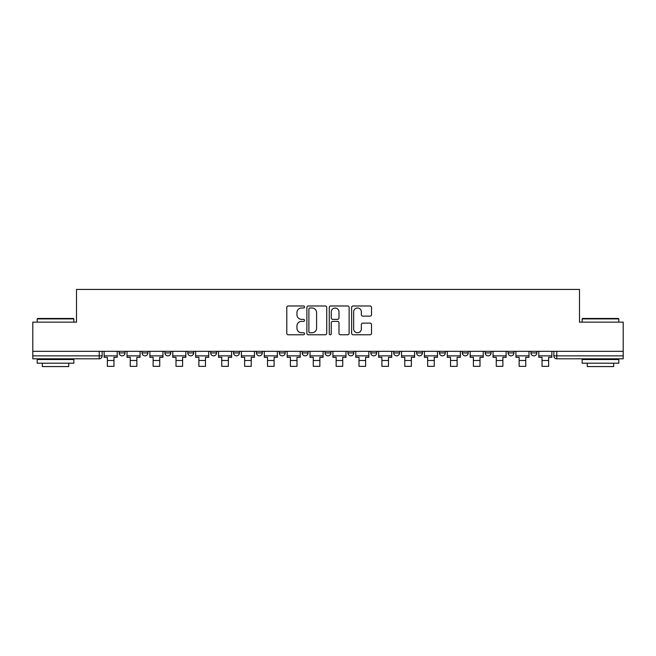 <?xml version="1.0" encoding="UTF-8"?>
<svg xmlns="http://www.w3.org/2000/svg" width="656" height="656" viewBox="0 0 656 656"><rect width="100%" height="100%" fill="white"/><g stroke="black" fill="none" stroke-linecap="round" stroke-linejoin="round"><path stroke-width="0.98" d="M304.54 306.992A1.009 1.009 0 0 0 303.531 305.983L288.238 305.983A1.443 1.443 0 0 0 286.795 307.418L286.795 333.33A1.443 1.443 0 0 0 288.238 334.765L303.531 334.765A1.009 1.009 0 0 0 304.54 333.765A1.009 1.009 0 0 0 303.531 332.756L301.547 332.756A4.608 4.608 0 0 1 296.947 328.148L296.947 325.991A4.608 4.608 0 0 1 301.547 321.383L303.531 321.383A1.009 1.009 0 0 0 304.54 320.374A1.009 1.009 0 0 0 303.531 319.365L301.547 319.365A4.608 4.608 0 0 1 296.947 314.757L296.947 312.6A4.608 4.608 0 0 1 301.547 307.992L303.531 307.992A1.009 1.009 0 0 0 304.54 306.992M370.82 351.321L370.82 352.928L376.683 352.928A2.936 2.936 0 0 1 373.756 355.864A2.936 2.936 0 0 1 370.82 352.928L370.82 351.321M302.186 351.321L302.186 352.928L308.058 352.928A2.936 2.936 0 0 1 305.122 355.864A2.936 2.936 0 0 1 302.186 352.928L302.186 351.321M256.439 351.321L256.439 352.928L262.302 352.928A2.936 2.936 0 0 1 259.366 355.864A2.936 2.936 0 0 1 256.439 352.928L256.439 351.321M233.561 351.321L233.561 352.928L239.424 352.928A2.936 2.936 0 0 1 236.496 355.864A2.936 2.936 0 0 1 233.561 352.928L233.561 351.321M187.805 351.321L187.805 352.928L193.668 352.928A2.936 2.936 0 0 1 190.74 355.864A2.936 2.936 0 0 1 187.805 352.928L187.805 351.321M370.066 316.126A1.443 1.443 0 0 0 371.509 314.691L371.509 307.418A1.443 1.443 0 0 0 370.066 305.983L353.084 305.983A1.443 1.443 0 0 0 351.641 307.418L351.641 333.33A1.443 1.443 0 0 0 353.084 334.765L370.066 334.765A1.443 1.443 0 0 0 371.509 333.33L371.509 324.548A1.443 1.443 0 0 0 370.066 323.113L362.801 323.113A1.443 1.443 0 0 0 361.358 324.548L361.358 328.902A3.854 3.854 0 0 1 357.512 332.756A3.854 3.854 0 0 1 353.658 328.902L353.658 311.846A3.854 3.854 0 0 1 357.512 307.992A3.854 3.854 0 0 1 361.358 311.846L361.358 314.691A1.443 1.443 0 0 0 362.801 316.126L370.066 316.126M32.8 351.321L32.8 322.137L76.498 322.137L76.498 289.435L579.502 289.435L579.502 322.137L623.2 322.137L623.2 351.321L32.8 351.321L32.8 355.864L102.164 355.864L102.164 351.321L102.164 355.864A2.936 2.936 0 0 1 99.228 358.799L32.8 358.799L32.8 355.864M326.737 307.418A1.443 1.443 0 0 0 325.302 305.983L308.312 305.983A1.443 1.443 0 0 0 306.877 307.418L306.877 333.33A1.443 1.443 0 0 0 308.312 334.765L325.302 334.765A1.443 1.443 0 0 0 326.737 333.33L326.737 307.418M330.698 305.983L347.688 305.983A1.443 1.443 0 0 1 349.123 307.418L349.123 333.33A1.443 1.443 0 0 1 347.688 334.765L340.415 334.765A1.443 1.443 0 0 1 338.98 333.33L338.98 322.818A1.443 1.443 0 0 0 337.537 321.383L332.715 321.383A1.443 1.443 0 0 0 331.272 322.818L331.272 333.765A1.009 1.009 0 0 1 330.263 334.765A1.009 1.009 0 0 1 329.263 333.765L329.263 307.418A1.443 1.443 0 0 1 330.698 305.983M553.836 351.321L553.836 355.864L623.2 355.864L623.2 358.799L556.772 358.799A2.936 2.936 0 0 1 553.836 355.864M623.2 351.321L623.2 355.864M536.821 352.928L536.821 351.321L536.821 352.928A2.936 2.936 0 0 1 533.894 355.864A2.936 2.936 0 0 1 530.958 352.928L536.821 352.928A2.936 2.936 0 0 1 533.894 355.864M530.958 351.321L530.958 352.928M513.951 351.321L513.951 352.928A2.936 2.936 0 0 1 511.016 355.864A2.936 2.936 0 0 1 508.08 352.928L513.951 352.928A2.936 2.936 0 0 1 511.016 355.864M508.08 351.321L508.08 352.928M491.073 351.321L491.073 352.928A2.936 2.936 0 0 1 488.138 355.864A2.936 2.936 0 0 1 485.202 352.928L491.073 352.928M485.202 351.321L485.202 352.928M468.195 351.321L468.195 352.928A2.936 2.936 0 0 1 465.26 355.864A2.936 2.936 0 0 1 462.332 352.928L468.195 352.928M462.332 351.321L462.332 352.928M445.317 351.321L445.317 352.928A2.936 2.936 0 0 1 442.382 355.864A2.936 2.936 0 0 1 439.454 352.928L445.317 352.928M439.454 351.321L439.454 352.928M422.439 351.321L422.439 352.928A2.936 2.936 0 0 1 419.504 355.864A2.936 2.936 0 0 1 416.576 352.928A2.936 2.936 0 0 0 419.504 355.864M416.576 351.321L416.576 352.928L422.439 352.928M399.561 351.321L399.561 352.928A2.936 2.936 0 0 1 396.634 355.864A2.936 2.936 0 0 1 393.698 352.928A2.936 2.936 0 0 0 396.634 355.864M393.698 351.321L393.698 352.928L399.561 352.928M376.683 351.321L376.683 352.928A2.936 2.936 0 0 1 373.756 355.864M353.814 351.321L353.814 352.928A2.936 2.936 0 0 1 350.878 355.864A2.936 2.936 0 0 1 347.942 352.928L353.814 352.928M347.942 351.321L347.942 352.928M330.936 351.321L330.936 352.928A2.936 2.936 0 0 1 328 355.864A2.936 2.936 0 0 1 325.064 352.928L330.936 352.928L330.936 351.321M325.064 351.321L325.064 352.928M308.058 351.321L308.058 352.928M285.18 351.321L285.18 352.928A2.936 2.936 0 0 1 282.244 355.864A2.936 2.936 0 0 1 279.317 352.928L285.18 352.928L285.18 351.321M279.317 351.321L279.317 352.928M262.302 351.321L262.302 352.928L262.302 351.321M239.424 352.928L239.424 351.321L239.424 352.928A2.936 2.936 0 0 1 236.496 355.864M216.546 351.321L216.546 352.928A2.936 2.936 0 0 1 213.618 355.864A2.936 2.936 0 0 1 210.683 352.928A2.936 2.936 0 0 0 213.618 355.864A2.936 2.936 0 0 0 216.546 352.928L216.546 351.321M210.683 351.321L210.683 352.928L216.546 352.928M193.668 351.321L193.668 352.928M170.798 351.321L170.798 352.928A2.936 2.936 0 0 1 167.862 355.864A2.936 2.936 0 0 1 164.927 352.928A2.936 2.936 0 0 0 167.862 355.864A2.936 2.936 0 0 0 170.798 352.928L164.927 352.928L164.927 351.321M142.049 351.321L142.049 352.928L147.92 352.928L147.92 351.321L147.92 352.928A2.936 2.936 0 0 1 144.984 355.864A2.936 2.936 0 0 1 142.049 352.928A2.936 2.936 0 0 0 144.984 355.864M119.179 351.321L119.179 352.928L125.042 352.928L125.042 351.321L125.042 352.928A2.936 2.936 0 0 1 122.106 355.864A2.936 2.936 0 0 1 119.179 352.928A2.936 2.936 0 0 0 122.106 355.864M99.228 351.321L99.228 358.799A2.936 2.936 0 0 0 102.164 355.864M309.903 307.992A1.009 1.009 0 0 0 308.894 309.001L308.894 331.747A1.009 1.009 0 0 0 309.903 332.756L311.985 332.756A4.608 4.608 0 0 0 316.594 328.148L316.594 312.6A4.608 4.608 0 0 0 311.985 307.992L309.903 307.992M338.98 311.92A3.854 3.854 0 0 0 335.126 308.066A3.854 3.854 0 0 0 331.272 311.92L331.272 317.93A1.443 1.443 0 0 0 332.715 319.365L337.537 319.365A1.443 1.443 0 0 0 338.98 317.93L338.98 311.92M104.14 355.864L117.194 355.864L117.194 357.331L113.972 357.331L113.972 366.351L107.371 366.351L107.371 357.331L104.14 357.331L104.14 351.321M117.194 355.864L117.194 351.321M127.018 355.864L140.072 355.864L140.072 357.331L136.85 357.331L136.85 366.351L130.249 366.351L130.249 357.331L127.018 357.331L127.018 351.321M140.072 355.864L140.072 351.321M149.896 355.864L162.95 355.864L162.95 357.331L159.72 357.331L159.72 366.351L153.127 366.351L153.127 357.331L149.896 357.331L149.896 351.321M162.95 355.864L162.95 351.321M172.774 355.864L185.828 355.864L185.828 357.331L182.598 357.331L182.598 366.351L175.997 366.351L175.997 357.331L172.774 357.331L172.774 351.321M185.828 355.864L185.828 351.321M195.652 355.864L208.706 355.864L208.706 357.331L205.476 357.331L205.476 366.351L198.875 366.351L198.875 357.331L195.652 357.331L195.652 351.321M208.706 355.864L208.706 351.321M218.53 355.864L231.576 355.864L231.576 357.331L228.354 357.331L228.354 366.351L221.753 366.351L221.753 357.331L218.53 357.331L218.53 351.321M231.576 355.864L231.576 351.321M37.203 318.906L37.638 318.472L73.423 318.472L73.857 318.906L37.203 318.906L37.203 322.137M73.857 363.194L37.203 363.194L37.203 359.529L73.857 359.529L73.857 363.194M68.732 363.194L68.732 366.565L42.328 366.565L42.328 363.194M582.143 318.906L582.577 318.472L618.362 318.472L618.797 318.906L582.143 318.906L582.143 322.137M618.797 363.194L582.143 363.194L582.143 359.529L618.797 359.529L618.797 363.194M613.672 363.194L613.672 366.565L587.268 366.565L587.268 363.194M241.408 355.864L254.454 355.864L254.454 357.331L251.232 357.331L251.232 366.351L244.631 366.351L244.631 357.331L241.408 357.331L241.408 351.321M254.454 355.864L254.454 351.321M264.286 355.864L277.332 355.864L277.332 357.331L274.11 357.331L274.11 366.351L267.509 366.351L267.509 357.331L264.286 357.331L264.286 351.321M277.332 355.864L277.332 351.321M287.156 355.864L300.21 355.864L300.21 357.331L296.988 357.331L296.988 366.351L290.387 366.351L290.387 357.331L287.156 357.331L287.156 351.321M300.21 355.864L300.21 351.321M310.034 355.864L323.088 355.864L323.088 357.331L319.857 357.331L319.857 366.351L313.265 366.351L313.265 357.331L310.034 357.331L310.034 351.321M323.088 355.864L323.088 351.321M332.912 355.864L345.966 355.864L345.966 357.331L342.735 357.331L342.735 366.351L336.143 366.351L336.143 357.331L332.912 357.331L332.912 351.321M345.966 355.864L345.966 351.321M355.79 355.864L368.844 355.864L368.844 357.331L365.613 357.331L365.613 366.351L359.012 366.351L359.012 357.331L355.79 357.331L355.79 351.321M368.844 355.864L368.844 351.321M378.668 355.864L391.714 355.864L391.714 357.331L388.491 357.331L388.491 366.351L381.89 366.351L381.89 357.331L378.668 357.331L378.668 351.321M391.714 355.864L391.714 351.321M401.546 355.864L414.592 355.864L414.592 357.331L411.369 357.331L411.369 366.351L404.768 366.351L404.768 357.331L401.546 357.331L401.546 351.321M414.592 355.864L414.592 351.321M424.424 355.864L437.47 355.864L437.47 357.331L434.247 357.331L434.247 366.351L427.646 366.351L427.646 357.331L424.424 357.331L424.424 351.321M437.47 355.864L437.47 351.321M447.294 355.864L460.348 355.864L460.348 357.331L457.125 357.331L457.125 366.351L450.524 366.351L450.524 357.331L447.294 357.331L447.294 351.321M460.348 355.864L460.348 351.321M470.172 355.864L483.226 355.864L483.226 357.331L480.003 357.331L480.003 366.351L473.402 366.351L473.402 357.331L470.172 357.331L470.172 351.321M483.226 355.864L483.226 351.321M493.05 355.864L506.104 355.864L506.104 357.331L502.873 357.331L502.873 366.351L496.28 366.351L496.28 357.331L493.05 357.331L493.05 351.321M506.104 355.864L506.104 351.321M515.928 355.864L528.982 355.864L528.982 357.331L525.751 357.331L525.751 366.351L519.15 366.351L519.15 357.331L515.928 357.331L515.928 351.321M528.982 355.864L528.982 351.321M538.806 355.864L551.86 355.864L551.86 357.331L548.629 357.331L548.629 366.351L542.028 366.351L542.028 357.331L538.806 357.331L538.806 351.321M551.86 355.864L551.86 351.321M556.772 351.321L556.772 358.799M107.371 360.48L113.972 360.48M130.249 360.48L136.85 360.48M153.127 360.48L159.72 360.48M175.997 360.48L182.598 360.48M198.875 360.48L205.476 360.48M221.753 360.48L228.354 360.48M244.631 360.48L251.232 360.48M267.509 360.48L274.11 360.48M290.387 360.48L296.988 360.48M313.265 360.48L319.857 360.48M336.143 360.48L342.735 360.48M359.012 360.48L365.613 360.48M381.89 360.48L388.491 360.48M404.768 360.48L411.369 360.48M427.646 360.48L434.247 360.48M450.524 360.48L457.125 360.48M473.402 360.48L480.003 360.48M496.28 360.48L502.873 360.48M519.15 360.48L525.751 360.48M542.028 360.48L548.629 360.48M73.857 322.137L73.857 318.906M65.502 359.529L65.502 358.799M45.559 359.529L45.559 358.799M618.797 322.137L618.797 318.906M610.441 359.529L610.441 358.799M590.498 359.529L590.498 358.799"/></g></svg>
